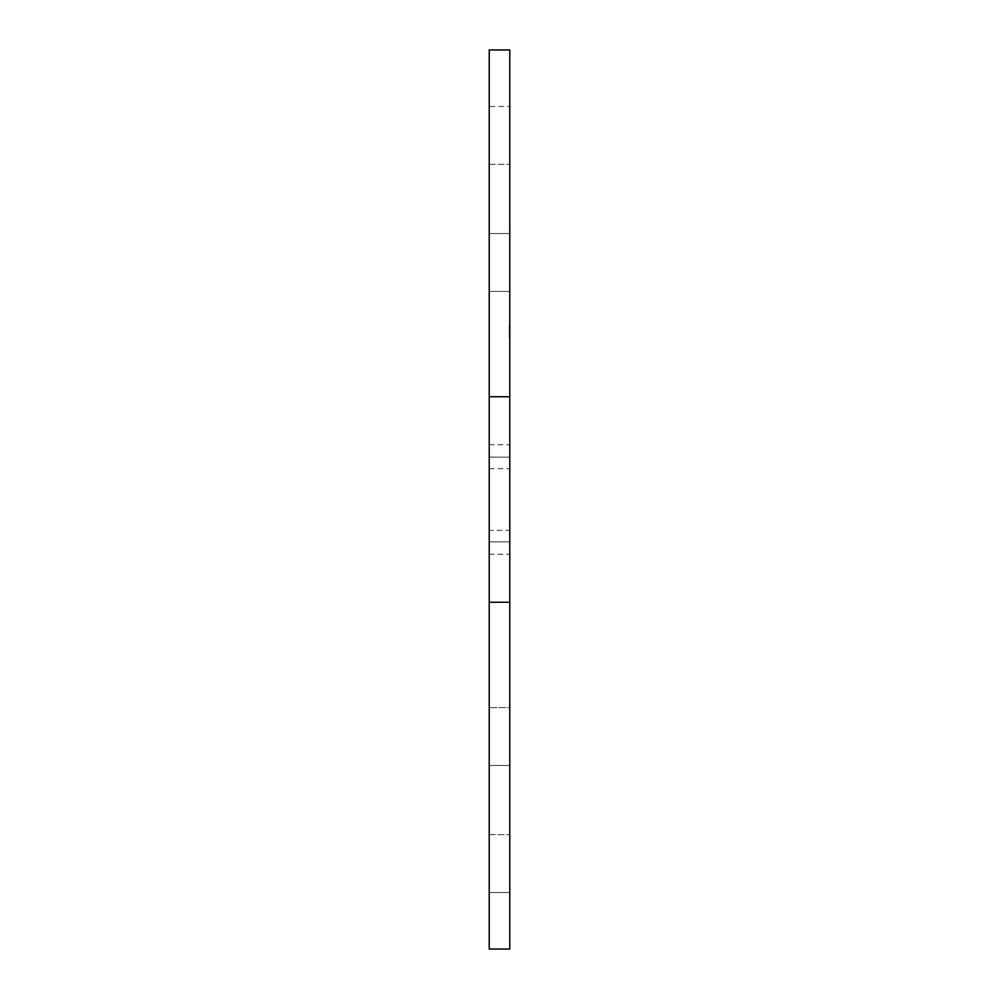 <?xml version="1.0" encoding="UTF-8"?>
<svg xmlns="http://www.w3.org/2000/svg" width="999" height="999" viewBox="0 0 999 999"><rect width="100%" height="100%" fill="white"/><g stroke="black" fill="none" stroke-linecap="round" stroke-linejoin="round"><path stroke-width="0.75" stroke-dasharray="5 3.75" d="M489.223 396.74L509.677 396.74L509.677 602.26L509.777 396.74L509.777 602.26L489.223 602.26M509.777 396.74L509.777 602.26M509.265 337.662L509.265 329.97L509.777 337.662M509.777 336.001L509.777 322.665L509.265 336.001M509.265 330.169L509.265 324.325L509.265 330.169M509.777 329.345L509.777 337.362L509.777 322.977L509.777 337.362L509.777 324.3L509.777 337.362L509.265 329.345M509.777 322.665L509.777 324.001L509.777 322.665M509.265 326.935L509.777 335.364L509.777 322.977L509.777 335.364L509.265 326.935M509.777 336.463L509.777 322.977L509.265 336.463M509.777 331.106L509.265 333.167L509.777 331.106M509.777 329.97L509.265 335.701L509.777 329.97M509.777 322.977L509.265 337.362L509.777 322.977M509.777 330.294L509.777 335.701L509.777 330.294M509.777 49.95L509.777 949.05L489.223 949.05L489.223 49.95L509.777 49.95M509.777 106.468L509.777 291.421L509.777 106.468L489.223 106.468L489.223 164.335L489.223 106.468L509.777 106.468M509.777 707.579L509.777 892.532L509.777 707.579L489.223 707.579L509.777 707.579M509.777 530.332L509.777 468.668L509.777 530.332L489.223 530.332L489.223 468.668L489.223 530.332M489.223 164.335L509.777 164.335L489.223 164.335L489.223 233.541L509.777 233.541L489.223 233.541L489.223 164.335M489.223 291.421L489.223 233.541L489.223 291.421L509.777 291.421L489.223 291.421M489.223 765.459L489.223 707.579L489.223 765.459L509.777 765.459L489.223 765.459L489.223 834.664L509.777 834.664L489.223 834.664L489.223 765.459M489.223 892.532L489.223 834.664L489.223 892.532L509.777 892.532L489.223 892.532M509.777 457.117L509.777 554.22L509.777 444.78L509.777 457.117L489.223 457.117L489.223 541.883L489.223 457.117L509.777 457.117M489.223 541.883L509.777 541.883L489.223 541.883L509.777 541.883L489.223 541.883L489.223 554.22L489.223 541.883M489.223 457.117L489.223 444.78L489.223 457.117M489.223 468.668L509.777 468.668M489.223 554.22L509.777 554.22M489.223 444.78L509.777 444.78"/><path stroke-width="1.5" d="M509.777 396.74L509.777 49.95L489.223 49.95L489.223 396.74L509.777 396.74L509.777 949.05L489.223 949.05L489.223 396.74M489.223 602.26L509.777 602.26"/></g></svg>
